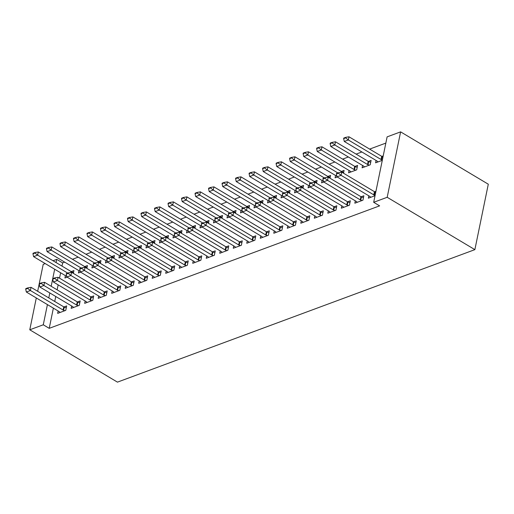 <?xml version="1.0" encoding="UTF-8"?>
<svg xmlns="http://www.w3.org/2000/svg" width="514" height="514" viewBox="0 0 514 514"><rect width="100%" height="100%" fill="white"/><g stroke="black" fill="none" stroke-linecap="round" stroke-linejoin="round"><path stroke-width="0.77" d="M385.834 143.098L369.63 149.105M361.882 151.977L356.118 154.11M348.376 156.982L342.613 159.122M334.871 161.994L329.108 164.127M321.359 166.999L315.596 169.132M307.854 172.004L302.091 174.143M294.342 177.015L288.579 179.148M280.837 182.02L275.074 184.16M267.331 187.032L261.568 189.165M253.82 192.037L248.056 194.17M240.314 197.042L234.551 199.181M226.802 202.053L221.039 204.186M213.297 207.058L207.534 209.198M199.792 212.07L194.029 214.203M186.28 217.075L180.517 219.208M172.775 222.08L167.011 224.22M159.263 227.092L153.506 229.225M145.758 232.097L139.994 234.236M132.252 237.108L126.489 239.241M118.74 242.113L112.977 244.246M105.235 247.118L99.472 249.258M91.723 252.13L85.966 254.263M78.218 257.135L72.455 259.274M64.713 262.146L62.65 262.905L56.707 259.358L56.052 262.551M387.113 136.872L400.618 131.867L488.3 184.205L474.872 249.637L117.449 382.133L29.767 329.795L43.279 324.79L49.222 328.337L379.621 205.851L373.678 202.304L387.113 136.872M37.676 291.284L43.202 264.363L45.258 263.605M53.006 260.733L56.707 259.358M362.582 165.463L362.094 167.827L370.202 164.821L371.108 160.4L368.371 161.415M355.322 200.833L354.833 203.197L362.942 200.19L363.848 195.77L361.111 196.785M335.565 175.48L335.077 177.844L337.319 177.015M341.354 171.432L344.091 170.417L343.519 173.218M328.305 210.843L327.816 213.214L335.925 210.207L336.831 205.786L334.1 206.801M308.548 185.49L308.066 187.861L310.302 187.025M314.343 181.448L317.074 180.433L316.502 183.235M301.288 220.859L300.806 223.224L308.908 220.223L309.813 215.803L307.083 216.812M281.531 195.506L281.049 197.871L283.285 197.042M287.326 191.459L290.057 190.45L289.485 193.251M274.27 230.876L273.789 233.24L281.89 230.24L282.796 225.813L280.066 226.828M254.52 205.523L254.032 207.887L256.268 207.058M260.309 201.475L263.046 200.46L262.468 203.261M247.26 240.893L246.771 243.257L254.873 240.25L255.786 235.83L253.049 236.845M227.503 215.539L227.015 217.904L229.257 217.075M233.292 211.492L236.029 210.477L235.451 213.278M220.243 250.909L219.754 253.273L227.863 250.267L228.769 245.846L226.031 246.861M200.486 225.556L199.997 227.92L202.24 227.092M206.281 221.508L209.012 220.493L208.44 223.294M193.225 260.919L192.737 263.29L200.846 260.283L201.751 255.863L199.021 256.878M173.469 235.566L172.987 237.937L175.223 237.102M179.264 231.525L181.995 230.51L181.423 233.311M166.208 270.936L165.726 273.3L173.828 270.3L174.734 265.879L172.004 266.888M146.451 245.583L145.97 247.947L148.205 247.118M152.247 241.535L154.984 240.526L154.406 243.328M139.191 280.952L138.709 283.317L146.811 280.31L147.724 275.889L144.987 276.905M119.441 255.599L118.952 257.964L121.188 257.135M125.23 251.552L127.967 250.536L127.388 253.338M112.18 290.969L111.692 293.333L119.801 290.326L120.706 285.906L117.969 286.921M92.424 265.616L91.935 267.98L94.178 267.151M98.213 261.568L100.95 260.553L100.371 263.354M85.163 300.986L84.675 303.35L92.783 300.343L93.689 295.923L90.952 296.938M65.406 275.632L64.918 277.997L67.161 277.168M71.202 271.585L73.932 270.57L73.361 273.371M58.146 310.996L57.658 313.367L65.766 310.36L66.672 305.939L63.942 306.954M62.65 262.905L61.995 266.098M60.626 272.773L59.515 278.177M58.146 284.859L57.125 289.825M55.756 296.501L54.735 301.467M53.366 308.143L49.222 328.337M71.652 305.991L71.17 308.355L79.272 305.348L80.184 300.928L77.447 301.943M78.912 270.621L78.43 272.985L80.666 272.157M84.707 266.573L87.444 265.565L86.866 268.366M98.669 295.974L98.187 298.338L106.289 295.338L107.195 290.918L104.464 291.926M105.929 260.604L105.447 262.975L107.683 262.14M111.724 256.563L114.455 255.548L113.883 258.349M125.686 285.957L125.198 288.328L133.306 285.321L134.212 280.901L131.481 281.916M132.946 250.594L132.458 252.959L134.7 252.13M138.741 246.547L141.472 245.531L140.9 248.333M152.703 275.947L152.215 278.312L160.323 275.305L161.229 270.884L158.492 271.9M159.963 240.578L159.475 242.942L161.717 242.113M165.752 236.53L168.489 235.515L167.911 238.316M179.72 265.931L179.232 268.295L187.334 265.288L188.246 260.868L185.509 261.883M186.98 230.561L186.492 232.926L188.728 232.097M192.769 226.513L195.506 225.498L194.928 228.3M206.731 255.914L206.249 258.279L214.351 255.272L215.263 250.851L212.526 251.866M213.991 220.545L213.509 222.909L215.745 222.08M219.786 216.497L222.517 215.488L221.945 218.289M233.748 245.898L233.266 248.262L241.368 245.262L242.274 240.841L239.543 241.85M241.008 210.528L240.526 212.899L242.762 212.064M246.804 206.487L249.534 205.471L248.962 208.273M260.765 235.881L260.277 238.252L268.385 235.245L269.291 230.825L266.56 231.84M268.025 200.518L267.537 202.882L269.779 202.053M273.821 196.47L276.551 195.455L275.979 198.256M287.782 225.871L287.294 228.235L295.402 225.228L296.308 220.808L293.571 221.823M295.042 190.501L294.554 192.866L296.796 192.037M300.831 186.453L303.568 185.438L302.99 188.24M314.799 215.854L314.311 218.219L322.413 215.212L323.325 210.791L320.588 211.807M322.06 180.485L321.571 182.849L323.807 182.02M327.848 176.437L330.586 175.422L330.007 178.223M341.81 205.838L341.328 208.202L349.43 205.202L350.336 200.775L347.605 201.79M349.07 170.468L348.588 172.832L356.69 169.832L357.596 165.412L354.866 166.42M368.827 195.821L368.345 198.186L375.034 195.706M374.622 191.773L375.94 191.285M376.087 160.452L375.606 162.822L382.294 160.342M381.883 156.41L383.2 155.915M400.618 131.867L387.19 197.292L373.678 202.304M387.19 197.292L474.872 249.637M54.683 269.227L51.182 286.272M49.813 292.954L48.791 297.921M47.423 304.596L43.279 324.79M36.301 297.959L29.767 329.795M27.724 288.412L27.833 287.879L25.809 288.63L25.7 289.164L27.724 288.412L30.397 290.513L31.052 287.332L63.749 306.845A2.043 0.951 -168.4 0 0 64.263 307.089L66.28 307.86M60.08 312.467L59.431 311.825A2.043 0.951 -168.4 0 0 59.039 311.529L26.349 292.016L30.397 290.513L63.093 310.032A2.043 0.951 -168.4 0 0 63.607 310.276L64.783 310.719M25.7 289.164L26.349 292.016M31.052 287.332L27.833 287.879M73.541 272.491L71.523 271.726A2.043 0.951 11.6 0 1 71.009 271.476L38.312 251.963L37.657 255.143L33.609 256.647L66.3 276.166A2.043 0.951 11.6 0 1 66.691 276.455L66.769 276.532M35.093 252.509L33.069 253.261L32.96 253.794L34.984 253.042L35.093 252.509L38.312 251.963M67.726 273.095L37.657 255.143L34.984 253.042M33.609 256.647L32.96 253.794M41.236 283.4L41.345 282.873L39.315 283.625L39.205 284.152L41.236 283.4L43.908 285.508L44.557 282.321L77.254 301.84A2.043 0.951 -168.4 0 0 77.768 302.084L79.786 302.849M73.586 307.462L72.937 306.819A2.043 0.951 -168.4 0 0 72.551 306.524L39.854 287.011L43.908 285.508L76.599 305.02A2.043 0.951 -168.4 0 0 77.113 305.265L78.295 305.714M39.205 284.152L39.854 287.011M44.557 282.321L41.345 282.873M54.741 278.395L54.85 277.862L52.826 278.614L52.717 279.147L54.741 278.395L57.414 280.496L58.069 277.316L90.766 296.829A2.043 0.951 -168.4 0 0 91.28 297.079L93.297 297.844M87.091 302.45L86.442 301.808A2.043 0.951 -168.4 0 0 86.056 301.519L53.36 282L57.414 280.496L90.111 300.015A2.043 0.951 -168.4 0 0 90.625 300.26L91.8 300.709M52.717 279.147L53.36 282M58.069 277.316L54.85 277.862M87.046 267.486L85.028 266.715A2.043 0.951 11.6 0 1 84.514 266.47L51.818 246.951L51.169 250.138L47.115 251.642L79.811 271.154A2.043 0.951 11.6 0 1 80.197 271.45L80.274 271.527M48.605 247.504L46.575 248.256L46.466 248.782L48.496 248.031L48.605 247.504L51.818 246.951M81.231 268.083L51.169 250.138L48.496 248.031M47.115 251.642L46.466 248.782M100.558 262.474L98.534 261.71A2.043 0.951 11.6 0 1 98.026 261.465L65.329 241.946L64.674 245.133L60.62 246.63L93.317 266.149A2.043 0.951 11.6 0 1 93.702 266.438L93.779 266.515M62.11 242.492L60.087 243.244L59.977 243.777L62.001 243.026L62.11 242.492L65.329 241.946M94.737 263.078L64.674 245.133L62.001 243.026M60.62 246.63L59.977 243.777M68.253 273.384L68.356 272.857L66.332 273.609L66.222 274.135L68.253 273.384L70.926 275.491L71.575 272.304L104.271 291.823A2.043 0.951 -168.4 0 0 104.785 292.068L106.803 292.839M100.603 297.445L99.954 296.803A2.043 0.951 -168.4 0 0 99.568 296.507L66.871 276.995L70.926 275.491L103.616 295.004A2.043 0.951 -168.4 0 0 104.13 295.254L105.306 295.698M66.222 274.135L66.871 276.995M71.575 272.304L68.356 272.857M81.758 268.379L81.867 267.845L79.843 268.597L79.734 269.13L81.758 268.379L84.431 270.48L85.086 267.299L117.777 286.818A2.043 0.951 -168.4 0 0 118.291 287.063L120.308 287.827M114.108 292.434L113.459 291.791A2.043 0.951 -168.4 0 0 113.074 291.502L80.377 271.983L84.431 270.48L117.128 289.999A2.043 0.951 -168.4 0 0 117.642 290.243L118.818 290.693M79.734 269.13L80.377 271.983M85.086 267.299L81.867 267.845M114.063 257.469L112.046 256.698A2.043 0.951 11.6 0 1 111.532 256.454L78.835 236.941L78.186 240.122L74.132 241.625L106.822 261.144A2.043 0.951 11.6 0 1 107.214 261.433L107.291 261.51M75.616 237.487L73.592 238.239L73.483 238.772L75.513 238.021L75.616 237.487L78.835 236.941M108.248 258.067L78.186 240.122L75.513 238.021M74.132 241.625L73.483 238.772M127.568 252.458L125.551 251.693A2.043 0.951 11.6 0 1 125.037 251.449L92.347 231.93L91.691 235.116L87.637 236.62L120.334 256.133A2.043 0.951 11.6 0 1 120.719 256.428L120.796 256.505M89.128 232.482L87.097 233.234L86.995 233.761L89.018 233.009L89.128 232.482L92.347 231.93M121.754 253.061L91.691 235.116L89.018 233.009M87.637 236.62L86.995 233.761M95.263 263.374L95.373 262.84L93.349 263.592L93.24 264.125L95.263 263.374L97.936 265.475L98.592 262.294L131.288 281.807A2.043 0.951 -168.4 0 0 131.802 282.051L133.82 282.822M127.62 287.429L126.971 286.786A2.043 0.951 -168.4 0 0 126.579 286.491L93.889 266.978L97.936 265.475L130.633 284.994A2.043 0.951 -168.4 0 0 131.147 285.238L132.323 285.681M93.24 264.125L93.889 266.978M98.592 262.294L95.373 262.84M141.08 247.452L139.063 246.688A2.043 0.951 11.6 0 1 138.549 246.437L105.852 226.925L105.197 230.105L101.149 231.608L133.839 251.128A2.043 0.951 11.6 0 1 134.225 251.417L134.308 251.494M102.633 227.471L100.609 228.222L100.5 228.756L102.524 228.004L102.633 227.471L105.852 226.925M135.266 248.056L105.197 230.105L102.524 228.004M101.149 231.608L100.5 228.756M108.775 258.362L108.884 257.835L106.854 258.587L106.745 259.114L108.775 258.362L111.448 260.469L112.097 257.283L144.794 276.802A2.043 0.951 -168.4 0 0 145.308 277.046L147.325 277.811M141.125 282.424L140.476 281.781A2.043 0.951 -168.4 0 0 140.091 281.486L107.394 261.973L111.448 260.469L144.138 279.982A2.043 0.951 -168.4 0 0 144.652 280.226L145.835 280.676M106.745 259.114L107.394 261.973M112.097 257.283L108.884 257.835M154.585 242.447L152.568 241.676A2.043 0.951 11.6 0 1 152.054 241.432L119.357 221.913L118.708 225.1L114.654 226.603L147.351 246.116A2.043 0.951 11.6 0 1 147.736 246.412L147.814 246.489M116.145 222.466L114.114 223.217L114.005 223.744L116.035 222.992L116.145 222.466L119.357 221.913M148.771 243.045L118.708 225.1L116.035 222.992M114.654 226.603L114.005 223.744M122.281 253.357L122.39 252.824L120.366 253.575L120.257 254.109L122.281 253.357L124.953 255.458L125.609 252.278L158.306 271.79A2.043 0.951 -168.4 0 0 158.813 272.041L160.837 272.805M154.63 277.412L153.982 276.77A2.043 0.951 -168.4 0 0 153.596 276.481L120.899 256.961L124.953 255.458L157.65 274.977A2.043 0.951 -168.4 0 0 158.164 275.221L159.34 275.671M120.257 254.109L120.899 256.961M125.609 252.278L122.39 252.824M168.097 237.436L166.073 236.671A2.043 0.951 11.6 0 1 165.559 236.427L132.869 216.908L132.214 220.095L128.159 221.592L160.856 241.111A2.043 0.951 11.6 0 1 161.242 241.4L161.319 241.477M129.65 217.454L127.626 218.206L127.517 218.739L129.541 217.987L129.65 217.454L132.869 216.908M162.276 238.04L132.214 220.095L129.541 217.987M128.159 221.592L127.517 218.739M135.792 248.346L135.895 247.819L133.871 248.57L133.762 249.097L135.792 248.346L138.465 250.453L139.114 247.266L171.811 266.785A2.043 0.951 -168.4 0 0 172.325 267.029L174.342 267.8M168.142 272.407L167.493 271.765A2.043 0.951 -168.4 0 0 167.101 271.469L134.411 251.956L138.465 250.453L171.156 269.966A2.043 0.951 -168.4 0 0 171.67 270.216L172.845 270.66M133.762 249.097L134.411 251.956M139.114 247.266L135.895 247.819M181.603 232.431L179.585 231.66A2.043 0.951 11.6 0 1 179.071 231.416L146.374 211.903L145.719 215.083L141.671 216.587L174.362 236.106A2.043 0.951 11.6 0 1 174.754 236.395L174.831 236.472M143.155 212.449L141.132 213.201L141.022 213.734L143.046 212.982L143.155 212.449L146.374 211.903M175.788 233.028L145.719 215.083L143.046 212.982M141.671 216.587L141.022 213.734M149.298 243.34L149.407 242.807L147.377 243.559L147.274 244.092L149.298 243.34L151.971 245.448L152.626 242.261L185.316 261.78A2.043 0.951 -168.4 0 0 185.83 262.024L187.848 262.789M181.648 267.396L180.999 266.753A2.043 0.951 -168.4 0 0 180.613 266.464L147.916 246.945L151.971 245.448L184.667 264.961A2.043 0.951 -168.4 0 0 185.181 265.205L186.357 265.654M147.274 244.092L147.916 246.945M152.626 242.261L149.407 242.807M195.108 227.419L193.091 226.655A2.043 0.951 11.6 0 1 192.577 226.411L159.886 206.891L159.231 210.078L155.177 211.582L187.873 231.094A2.043 0.951 11.6 0 1 188.259 231.39L188.336 231.467M156.667 207.444L154.637 208.196L154.534 208.723L156.558 207.971L156.667 207.444L159.886 206.891M189.293 228.023L159.231 210.078L156.558 207.971M155.177 211.582L154.534 208.723M162.803 238.335L162.912 237.802L160.888 238.554L160.779 239.087L162.803 238.335L165.476 240.436L166.131 237.256L198.828 256.769A2.043 0.951 -168.4 0 0 199.342 257.013L201.359 257.784M195.159 262.391L194.504 261.748A2.043 0.951 -168.4 0 0 194.119 261.453L161.428 241.94L165.476 240.436L198.173 259.955A2.043 0.951 -168.4 0 0 198.687 260.2L199.862 260.643M160.779 239.087L161.428 241.94M166.131 237.256L162.912 237.802M208.62 222.414L206.602 221.65A2.043 0.951 11.6 0 1 206.088 221.399L173.391 201.886L172.736 205.067L168.688 206.57L201.379 226.089A2.043 0.951 11.6 0 1 201.764 226.378L201.848 226.456M170.173 202.432L168.149 203.184L168.039 203.717L170.063 202.966L170.173 202.432L173.391 201.886M202.805 223.018L172.736 205.067L170.063 202.966M168.688 206.57L168.039 203.717M176.315 233.324L176.424 232.797L174.394 233.549L174.285 234.076L176.315 233.324L178.988 235.431L179.637 232.244L212.333 251.764A2.043 0.951 -168.4 0 0 212.847 252.008L214.865 252.772M208.665 257.385L208.016 256.743A2.043 0.951 -168.4 0 0 207.63 256.447L174.933 236.935L178.988 235.431L211.678 254.944A2.043 0.951 -168.4 0 0 212.192 255.188L213.374 255.638M174.285 234.076L174.933 236.935M179.637 232.244L176.424 232.797M222.125 217.409L220.108 216.638A2.043 0.951 11.6 0 1 219.594 216.394L186.897 196.881L186.248 200.062L182.194 201.565L214.891 221.078A2.043 0.951 11.6 0 1 215.276 221.373L215.353 221.45M183.684 197.427L181.654 198.179L181.545 198.706L183.575 197.954L183.684 197.427L186.897 196.881M216.31 218.007L186.248 200.062L183.575 197.954M182.194 201.565L181.545 198.706M189.82 228.319L189.929 227.786L187.906 228.537L187.796 229.071L189.82 228.319L192.493 230.42L193.148 227.239L225.839 246.752A2.043 0.951 -168.4 0 0 226.353 247.003L228.377 247.767M222.17 252.374L221.521 251.731A2.043 0.951 -168.4 0 0 221.136 251.442L188.439 231.923L192.493 230.42L225.19 249.939A2.043 0.951 -168.4 0 0 225.704 250.183L226.88 250.633M187.796 229.071L188.439 231.923M193.148 227.239L189.929 227.786M235.637 212.398L233.613 211.633A2.043 0.951 11.6 0 1 233.099 211.389L200.409 191.87L199.753 195.057L195.699 196.554L228.396 216.073A2.043 0.951 11.6 0 1 228.781 216.362L228.858 216.439M197.19 192.416L195.166 193.168L195.057 193.701L197.08 192.949L197.19 192.416L200.409 191.87M229.816 213.002L199.753 195.057L197.08 192.949M195.699 196.554L195.057 193.701M203.326 223.307L203.435 222.78L201.411 223.532L201.302 224.059L203.326 223.307L205.998 225.415L206.654 222.228L239.351 241.747A2.043 0.951 -168.4 0 0 239.865 241.991L241.882 242.762M235.682 247.369L235.033 246.726A2.043 0.951 -168.4 0 0 234.641 246.431L201.951 226.918L205.998 225.415L238.695 244.927A2.043 0.951 -168.4 0 0 239.209 245.178L240.385 245.621M201.302 224.059L201.951 226.918M206.654 222.228L203.435 222.78M249.142 207.393L247.125 206.622A2.043 0.951 11.6 0 1 246.611 206.377L213.914 186.865L213.259 190.045L209.211 191.549L241.901 211.068A2.043 0.951 11.6 0 1 242.293 211.357L242.37 211.434M210.695 187.411L208.671 188.163L208.562 188.696L210.586 187.944L210.695 187.411L213.914 186.865M243.328 207.99L213.259 190.045L210.586 187.944M209.211 191.549L208.562 188.696M216.837 218.302L216.947 217.769L214.916 218.521L214.813 219.054L216.837 218.302L219.51 220.41L220.165 217.223L252.856 236.742A2.043 0.951 -168.4 0 0 253.37 236.986L255.387 237.751M249.187 242.357L248.538 241.715A2.043 0.951 -168.4 0 0 248.153 241.426L215.456 221.907L219.51 220.41L252.207 239.922A2.043 0.951 -168.4 0 0 252.721 240.166L253.897 240.616M214.813 219.054L215.456 221.907M220.165 217.223L216.947 217.769M262.648 202.381L260.63 201.617A2.043 0.951 11.6 0 1 260.116 201.372L227.426 181.853L226.77 185.04L222.716 186.543L255.413 206.056A2.043 0.951 11.6 0 1 255.799 206.352L255.876 206.429M224.207 182.406L222.177 183.157L222.067 183.684L224.098 182.933L224.207 182.406L227.426 181.853M256.833 202.985L226.77 185.04L224.098 182.933M222.716 186.543L222.067 183.684M230.343 213.297L230.452 212.764L228.428 213.516L228.319 214.049L230.343 213.297L233.015 215.398L233.671 212.218L266.368 231.73A2.043 0.951 -168.4 0 0 266.882 231.975L268.899 232.746M262.699 237.352L262.044 236.71A2.043 0.951 -168.4 0 0 261.658 236.421L228.968 216.902L233.015 215.398L265.712 234.917A2.043 0.951 -168.4 0 0 266.226 235.161L267.402 235.605M228.319 214.049L228.968 216.902M233.671 212.218L230.452 212.764M276.159 197.376L274.142 196.611A2.043 0.951 11.6 0 1 273.628 196.361L240.931 176.848L240.276 180.028L236.228 181.532L268.918 201.051A2.043 0.951 11.6 0 1 269.304 201.34L269.387 201.417M237.712 177.394L235.688 178.146L235.579 178.679L237.603 177.928L237.712 177.394L240.931 176.848M270.345 197.98L240.276 180.028L237.603 177.928M236.228 181.532L235.579 178.679M243.854 208.286L243.964 207.759L241.933 208.511L241.824 209.037L243.854 208.286L246.527 210.393L247.176 207.206L279.873 226.725A2.043 0.951 -168.4 0 0 280.387 226.97L282.404 227.734M276.204 232.347L275.555 231.705A2.043 0.951 -168.4 0 0 275.17 231.409L242.473 211.897L246.527 210.393L279.218 229.906A2.043 0.951 -168.4 0 0 279.732 230.15L280.914 230.6M241.824 209.037L242.473 211.897M247.176 207.206L243.964 207.759M289.665 192.371L287.647 191.6A2.043 0.951 11.6 0 1 287.133 191.356L254.436 171.843L253.787 175.023L249.733 176.527L282.43 196.04A2.043 0.951 11.6 0 1 282.816 196.335L282.893 196.412M251.224 172.389L249.194 173.141L249.084 173.668L251.115 172.916L251.224 172.389L254.436 171.843M283.85 192.968L253.787 175.023L251.115 172.916M249.733 176.527L249.084 173.668M257.36 203.281L257.469 202.747L255.445 203.499L255.336 204.032L257.36 203.281L260.033 205.382L260.688 202.201L293.378 221.714A2.043 0.951 -168.4 0 0 293.892 221.964L295.916 222.729M289.71 227.336L289.061 226.693A2.043 0.951 -168.4 0 0 288.675 226.404L255.978 206.885L260.033 205.382L292.729 224.901A2.043 0.951 -168.4 0 0 293.243 225.145L294.419 225.595M255.336 204.032L255.978 206.885M260.688 202.201L257.469 202.747M303.17 187.359L301.153 186.595A2.043 0.951 11.6 0 1 300.639 186.351L267.948 166.832L267.293 170.018L263.239 171.515L295.935 191.035A2.043 0.951 11.6 0 1 296.321 191.324L296.398 191.401M264.729 167.384L262.705 168.129L262.596 168.663L264.62 167.911L264.729 167.384L267.948 166.832M297.355 187.963L267.293 170.018L264.62 167.911M263.239 171.515L262.596 168.663M270.865 198.269L270.974 197.742L268.95 198.494L268.841 199.021L270.865 198.269L273.538 200.376L274.193 197.19L306.89 216.709A2.043 0.951 -168.4 0 0 307.404 216.953L309.422 217.724M303.221 222.331L302.573 221.688A2.043 0.951 -168.4 0 0 302.181 221.393L269.49 201.88L273.538 200.376L306.235 219.889A2.043 0.951 -168.4 0 0 306.749 220.14L307.925 220.583M268.841 199.021L269.49 201.88M274.193 197.19L270.974 197.742M316.682 182.354L314.664 181.583A2.043 0.951 11.6 0 1 314.15 181.339L281.454 161.826L280.798 165.007L276.75 166.51L309.441 186.029A2.043 0.951 11.6 0 1 309.833 186.319L309.91 186.396M278.235 162.373L276.211 163.124L276.102 163.658L278.125 162.906L278.235 162.373L281.454 161.826M310.867 182.952L280.798 165.007L278.125 162.906M276.75 166.51L276.102 163.658M284.377 193.264L284.486 192.731L282.456 193.482L282.347 194.016L284.377 193.264L287.05 195.371L287.705 192.185L320.395 211.704A2.043 0.951 -168.4 0 0 320.909 211.948L322.927 212.712M316.727 217.326L316.078 216.677A2.043 0.951 -168.4 0 0 315.692 216.388L282.996 196.868L287.05 195.371L319.747 214.884A2.043 0.951 -168.4 0 0 320.261 215.128L321.436 215.578M282.347 194.016L282.996 196.868M287.705 192.185L284.486 192.731M330.187 177.343L328.17 176.578A2.043 0.951 11.6 0 1 327.656 176.334L294.965 156.815L294.31 160.002L290.256 161.505L322.953 181.018A2.043 0.951 11.6 0 1 323.338 181.313L323.415 181.391M291.746 157.368L289.716 158.119L289.607 158.646L291.637 157.894L291.746 157.368L294.965 156.815M324.373 177.947L294.31 160.002L291.637 157.894M290.256 161.505L289.607 158.646M297.882 188.259L297.991 187.726L295.968 188.477L295.858 189.011L297.882 188.259L300.555 190.36L301.21 187.18L333.907 206.692A2.043 0.951 -168.4 0 0 334.421 206.936L336.439 207.707M330.239 212.314L329.583 211.672A2.043 0.951 -168.4 0 0 329.198 211.382L296.507 191.863L300.555 190.36L333.252 209.879A2.043 0.951 -168.4 0 0 333.766 210.123L334.942 210.567M295.858 189.011L296.507 191.863M301.21 187.18L297.991 187.726M343.699 172.338L341.681 171.573A2.043 0.951 11.6 0 1 341.167 171.323L308.471 151.81L307.815 154.99L303.761 156.494L336.458 176.013A2.043 0.951 11.6 0 1 336.843 176.302L336.927 176.379M305.252 152.356L303.228 153.108L303.119 153.641L305.143 152.889L305.252 152.356L308.471 151.81M337.884 172.942L307.815 154.99L305.143 152.889M303.761 156.494L303.119 153.641M311.394 183.247L311.503 182.721L309.473 183.472L309.364 183.999L311.394 183.247L314.067 185.355L314.716 182.168L347.413 201.687A2.043 0.951 -168.4 0 0 347.927 201.931L349.944 202.696M343.744 207.309L343.095 206.667A2.043 0.951 -168.4 0 0 342.709 206.371L310.013 186.858L314.067 185.355L346.757 204.868A2.043 0.951 -168.4 0 0 347.271 205.112L348.453 205.561M309.364 183.999L310.013 186.858M314.716 182.168L311.503 182.721M357.204 167.333L355.187 166.562A2.043 0.951 11.6 0 1 354.673 166.318L321.976 146.805L321.327 149.985L317.273 151.489L349.97 171.001A2.043 0.951 11.6 0 1 350.355 171.297L351.004 171.939M318.764 147.351L316.733 148.103L316.624 148.63L318.654 147.878L318.764 147.351L321.976 146.805M355.714 170.192L354.531 169.748A2.043 0.951 11.6 0 1 354.017 169.504L321.327 149.985L318.654 147.878M317.273 151.489L316.624 148.63M324.899 178.242L325.009 177.709L322.985 178.461L322.876 178.994L324.899 178.242L327.572 180.343L328.228 177.163L360.918 196.676A2.043 0.951 -168.4 0 0 361.432 196.926L363.449 197.691M357.249 202.298L356.6 201.655A2.043 0.951 -168.4 0 0 356.215 201.366L323.518 181.847L327.572 180.343L360.269 199.862A2.043 0.951 -168.4 0 0 360.783 200.107L361.959 200.556M322.876 178.994L323.518 181.847M328.228 177.163L325.009 177.709M370.71 162.321L368.692 161.557A2.043 0.951 11.6 0 1 368.178 161.312L335.488 141.793L334.832 144.98L330.778 146.477L363.475 165.996A2.043 0.951 11.6 0 1 363.861 166.285L364.51 166.934M332.269 142.346L330.245 143.091L330.136 143.624L332.16 142.873L332.269 142.346L335.488 141.793M369.219 165.187L368.043 164.737A2.043 0.951 11.6 0 1 367.529 164.493L334.832 144.98L332.16 142.873M330.778 146.477L330.136 143.624M338.405 173.231L338.514 172.704L336.49 173.456L336.381 173.983L338.405 173.231L341.078 175.338L341.733 172.151L374.43 191.671A2.043 0.951 -168.4 0 0 374.944 191.915L375.747 192.223M370.761 197.292L370.112 196.65A2.043 0.951 -168.4 0 0 369.72 196.354L337.03 176.842L341.078 175.338L373.774 194.851A2.043 0.951 -168.4 0 0 374.288 195.102L375.098 195.404M336.381 173.983L337.03 176.842M341.733 172.151L338.514 172.704M383.007 156.854L382.204 156.545A2.043 0.951 11.6 0 1 381.69 156.301L348.993 136.788L348.338 139.969L344.29 141.472L376.98 160.991A2.043 0.951 11.6 0 1 377.372 161.28L378.021 161.923M345.774 137.334L343.75 138.086L343.641 138.619L345.665 137.868L345.774 137.334L348.993 136.788M382.352 160.04L381.549 159.732A2.043 0.951 11.6 0 1 381.035 159.488L348.338 139.969L345.665 137.868M344.29 141.472L343.641 138.619M63.607 310.276L64.263 307.089M63.093 310.032L63.749 306.845M71.009 271.476L70.81 272.439M71.523 271.726L71.395 272.336M77.113 305.265L77.768 302.084M76.599 305.02L77.254 301.84M90.625 300.26L91.28 297.079M90.111 300.015L90.766 296.829M84.514 266.47L84.315 267.428M85.028 266.715L84.9 267.331M98.026 261.465L97.827 262.423M98.534 261.71L98.412 262.32M104.13 295.254L104.785 292.068M103.616 295.004L104.271 291.823M117.642 290.243L118.291 287.063M117.128 289.999L117.777 286.818M111.532 256.454L111.332 257.418M112.046 256.698L111.917 257.315M125.037 251.449L124.844 252.406M125.551 251.693L125.429 252.31M131.147 285.238L131.802 282.051M130.633 284.994L131.288 281.807M138.549 246.437L138.35 247.401M139.063 246.688L138.934 247.298M144.652 280.226L145.308 277.046M144.138 279.982L144.794 276.802M152.054 241.432L151.855 242.39M152.568 241.676L152.44 242.293M158.164 275.221L158.813 272.041M157.65 274.977L158.306 271.79M165.559 236.427L165.367 237.384M166.073 236.671L165.951 237.282M171.67 270.216L172.325 267.029M171.156 269.966L171.811 266.785M179.071 231.416L178.872 232.379M179.585 231.66L179.457 232.277M185.181 265.205L185.83 262.024M184.667 264.961L185.316 261.78M192.577 226.411L192.384 227.368M193.091 226.655L192.968 227.272M198.687 260.2L199.342 257.013M198.173 259.955L198.828 256.769M206.088 221.399L205.889 222.363M206.602 221.65L206.474 222.26M212.192 255.188L212.847 252.008M211.678 254.944L212.333 251.764M219.594 216.394L219.394 217.351M220.108 216.638L219.979 217.255M225.704 250.183L226.353 247.003M225.19 249.939L225.839 246.752M233.099 211.389L232.906 212.346M233.613 211.633L233.491 212.243M239.209 245.178L239.865 241.991M238.695 244.927L239.351 241.747M246.611 206.377L246.412 207.341M247.125 206.622L246.996 207.238M252.721 240.166L253.37 236.986M252.207 239.922L252.856 236.742M260.116 201.372L259.923 202.33M260.63 201.617L260.508 202.233M266.226 235.161L266.882 231.975M265.712 234.917L266.368 231.73M273.628 196.361L273.429 197.325M274.142 196.611L274.013 197.222M279.732 230.15L280.387 226.97M279.218 229.906L279.873 226.725M287.133 191.356L286.934 192.313M287.647 191.6L287.519 192.217M293.243 225.145L293.892 221.964M292.729 224.901L293.378 221.714M300.639 186.351L300.446 187.308M301.153 186.595L301.031 187.205M306.749 220.14L307.404 216.953M306.235 219.889L306.89 216.709M314.15 181.339L313.951 182.303M314.664 181.583L314.536 182.2M320.261 215.128L320.909 211.948M319.747 214.884L320.395 211.704M327.656 176.334L327.463 177.291M328.17 176.578L328.048 177.195M333.766 210.123L334.421 206.936M333.252 209.879L333.907 206.692M341.167 171.323L340.968 172.286M341.681 171.573L341.553 172.184M347.271 205.112L347.927 201.931M346.757 204.868L347.413 201.687M354.673 166.318L354.017 169.504M355.187 166.562L354.531 169.748M360.783 200.107L361.432 196.926M360.269 199.862L360.918 196.676M368.178 161.312L367.529 164.493M368.692 161.557L368.043 164.737M374.288 195.102L374.944 191.915M373.774 194.851L374.43 191.671M381.69 156.301L381.035 159.488M382.204 156.545L381.549 159.732"/></g></svg>
